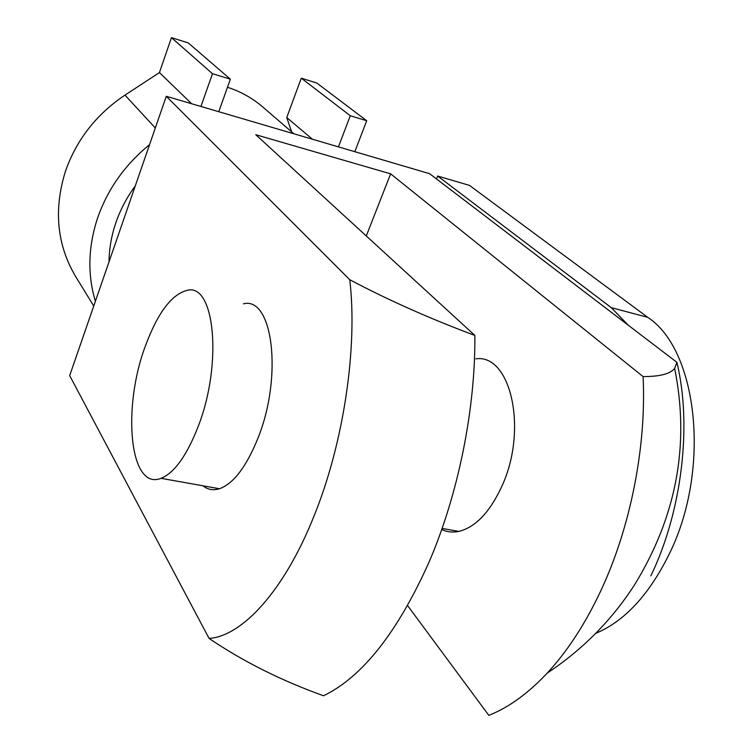 <?xml version="1.0" encoding="UTF-8"?>
<svg xmlns="http://www.w3.org/2000/svg" width="753" height="753" viewBox="0 0 753 753"><rect width="100%" height="100%" fill="white"/><g stroke="black" fill="none" stroke-linecap="round" stroke-linejoin="round"><path stroke-width="1.13" d="M428.805 562.651C458.229 494.74 475.548 408.804 474.861 335.443C429.709 318.566 388.002 299.986 349.75 279.711C357.854 347.641 343.632 443.715 313.643 516.982C283.994 591.067 242.174 636.163 209.08 638.431C243.106 661.492 281.255 680.599 323.536 695.763C362.165 677.107 397.264 632.736 428.805 562.651M650.846 575.885C682.086 511.221 692.139 425.191 676.9 362.325L674.641 368.396C670.339 373.883 659.826 376.613 643.09 376.575C646.507 446.51 630.572 527.505 600.602 591.218C585.081 624.152 567.291 651.439 547.224 673.088C528.06 693.504 508.586 707.594 488.801 715.35L407.618 605.628M135.295 185.878C126.881 197.324 120.414 209.55 115.915 222.568C111.463 235.595 109.166 248.678 109.025 261.828M227.481 87.273C240.696 91.574 252.406 98.097 262.599 106.851L293.877 133.78M198.105 426.687C223.02 363.068 214.445 282.102 186.848 290.413C171.43 294.621 157.641 313.05 145.508 345.693C121.986 407.589 129.431 491.022 161.029 478.324C174.395 472.893 186.753 455.678 198.105 426.687M243.464 303.817C272.605 296.155 283.128 376.124 257.865 438.397C246.353 466.794 233.552 483.577 219.462 488.735C213.306 490.645 207.8 489.666 202.952 485.798M475.858 358.842C510.609 353.665 528.239 429.37 501.875 486.231C489.864 512.209 475.51 527.269 458.812 531.411C452.732 532.653 447.037 532.023 441.71 529.519M595.698 633.386C624.425 621.338 648.841 595.086 668.956 554.622C711.5 469.496 697.56 349.618 647.74 317.342L469.477 185.398L437.662 176.042L611.257 307.638L628.331 325.277M95.377 301.304C87.376 274.6 88.12 246.824 97.608 217.956C107.67 189.154 124.979 164.719 149.546 144.67M218.775 111.708L230.371 79.169L188.25 42.893L171.439 37.65L159.448 72.599L124.97 95.113C96.139 114.475 76.222 140.096 65.229 171.957C53.538 210.228 57.012 245.092 75.658 276.549L93.748 306.019M436.505 178.941L437.662 176.042M291.609 131.831L286.752 117.543L301.285 78.171L350.296 115.736L338.445 146.882M286.752 117.543L312.41 139.23M350.296 115.736L366.702 120.744L316.797 83.018L301.285 78.171M366.702 120.744L354.823 151.692M200.929 106.465L212.487 73.709L230.371 79.169M159.448 72.599L191.638 103.735M171.439 37.65L212.487 73.709M474.861 335.443L255.785 134.721L390.619 173.839L643.09 376.575M676.9 362.325L429.605 173.679L166.281 96.28L349.75 279.711M390.619 173.839L366.269 235.953M209.08 638.431L69.681 375.615L166.281 96.28M647.74 317.342L611.257 307.638M124.97 95.113L155.316 127.991M547.224 673.088C582.587 649.688 611.728 620.227 634.638 584.705C676.618 516.144 689.955 444.044 674.641 368.396M442.086 528.427L458.812 531.411M161.029 478.324L219.462 488.735"/></g></svg>
